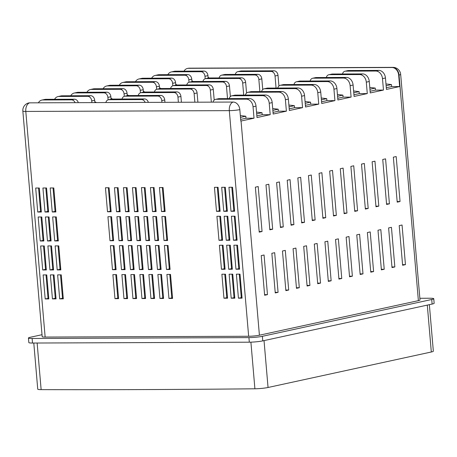 <?xml version="1.0" encoding="UTF-8"?>
<svg xmlns="http://www.w3.org/2000/svg" width="457" height="457" viewBox="0 0 457 457"><rect width="100%" height="100%" fill="white"/><g stroke="black" fill="none" stroke-linecap="round" stroke-linejoin="round"><path stroke-width="0.69" d="M118.077 187.707L120.134 211.717L116.512 211.734L114.45 187.718L118.077 187.707M136.072 187.638L138.128 211.648L134.507 211.66L132.45 187.65L136.072 187.638M154.066 187.564L156.128 211.574L152.501 211.591L150.444 187.581L154.066 187.564M111.559 216.709L113.616 240.719L109.994 240.73L107.938 216.721L111.559 216.709M129.554 216.635L131.616 240.645L127.989 240.662L125.932 216.652L129.554 216.635M147.554 216.567L149.61 240.576L145.989 240.588L143.926 216.578L147.554 216.567M165.548 216.492L167.605 240.502L163.983 240.519L161.927 216.509L165.548 216.492M123.042 245.638L125.098 269.647L121.476 269.659L119.42 245.649L123.042 245.638M141.036 245.563L143.098 269.573L139.471 269.59L137.414 245.58L141.036 245.563M159.036 245.495L161.093 269.504L157.471 269.521L155.409 245.506L159.036 245.495M116.524 274.634L118.586 298.644L114.958 298.661L112.902 274.651L116.524 274.634M134.524 274.566L136.58 298.575L132.958 298.592L130.896 274.577L134.524 274.566M152.518 274.497L154.575 298.507L150.953 298.518L148.896 274.508L152.518 274.497M170.512 274.423L172.575 298.432L168.953 298.45L166.891 274.44L170.512 274.423M45.192 298.935L48.813 298.924L46.757 274.908L43.135 274.925L45.192 298.935L48.762 298.318M214.442 187.33L218.063 187.313L220.12 211.323L216.498 211.34L214.442 187.33M216.921 216.292L220.548 216.275L222.605 240.291L218.983 240.302L216.921 216.292M219.406 245.255L223.027 245.243L225.09 269.253L221.462 269.264L219.406 245.255M221.891 274.223L225.512 274.206L227.569 298.215L223.947 298.232L221.891 274.223M221.685 187.301L225.312 187.284L227.369 211.294L223.747 211.311L221.685 187.301M224.17 216.264L227.792 216.247L229.854 240.262L226.226 240.273L224.17 216.264M226.655 245.226L230.277 245.215L232.333 269.224L228.711 269.236L226.655 245.226M229.134 274.194L232.762 274.177L234.818 298.187L231.196 298.204L229.134 274.194M228.934 187.273L232.556 187.256L234.618 211.265L230.991 211.283L228.934 187.273M231.419 216.235L235.041 216.218L237.097 240.233L233.476 240.245L231.419 216.235M233.898 245.198L237.526 245.186L239.582 269.196L235.961 269.207L233.898 245.198M418.384 300.655L399.047 75.034A7.689 0.788 -4.9 0 0 400.669 74.4L420.012 300.021A7.689 0.788 -4.9 0 1 418.384 300.655L259.41 335.209A7.689 0.788 -4.9 0 1 248.654 336.261L45.14 337.06A7.689 0.788 -4.9 0 1 42.193 336.689L22.85 111.074A7.689 0.788 -4.9 0 0 25.798 111.439L45.14 337.06M240.005 274.149L242.067 298.158L238.44 298.175L236.383 274.166L240.005 274.149M40.65 245.963L42.707 269.973L46.334 269.956L44.272 245.946L40.65 245.963M38.165 216.995L40.227 241.005L43.849 240.993L41.793 216.984L38.165 216.995M35.686 188.033L37.742 212.042L41.364 212.025L39.308 188.016L35.686 188.033M50.379 274.897L52.441 298.907L56.062 298.895L54.006 274.88L50.379 274.897M47.899 245.935L49.956 269.944L53.578 269.927L51.521 245.917L47.899 245.935M45.414 216.966L47.471 240.976L51.098 240.965L49.036 216.955L45.414 216.966M42.929 188.004L44.992 212.014L48.613 211.997L46.557 187.987L42.929 188.004M57.628 274.868L59.684 298.878L63.312 298.867L61.249 274.851L57.628 274.868M55.143 245.906L57.205 269.916L60.827 269.898L58.77 245.889L55.143 245.906M52.664 216.938L54.72 240.948L58.342 240.936L56.285 216.926L52.664 216.938M50.179 187.976L52.235 211.985L55.863 211.968L53.8 187.958L50.179 187.976M161.515 274.457L163.577 298.467L159.95 298.484L157.893 274.474L161.515 274.457M143.521 274.531L145.577 298.541L141.956 298.552L139.899 274.543L143.521 274.531M125.526 274.6L127.583 298.61L123.961 298.627L121.899 274.617L125.526 274.6M168.033 245.46L170.09 269.47L166.468 269.481L164.411 245.472L168.033 245.46M150.033 245.529L152.095 269.539L148.468 269.556L146.411 245.546L150.033 245.529M132.039 245.603L134.095 269.613L130.474 269.624L128.417 245.615L132.039 245.603M114.044 245.672L116.101 269.681L112.479 269.699L110.417 245.683L114.044 245.672M156.551 216.532L158.608 240.542L154.986 240.553L152.929 216.544L156.551 216.532M138.557 216.601L140.613 240.611L136.991 240.628L134.929 216.612L138.557 216.601M120.557 216.669L122.619 240.679L118.991 240.696L116.935 216.687L120.557 216.669M163.063 187.53L165.126 211.54L161.498 211.557L159.442 187.541L163.063 187.53M145.069 187.599L147.125 211.608L143.504 211.625L141.447 187.616L145.069 187.599M127.075 187.673L129.131 211.682L125.509 211.694L123.447 187.684L127.075 187.673M109.074 187.741L111.137 211.751L107.509 211.768L105.453 187.758L109.074 187.741M398.664 75.114A7.689 5.987 -102.3 0 0 391.975 67.516L392.352 67.436A7.689 5.987 -102.3 0 1 399.047 75.034L398.664 75.114L399.647 86.55L391.626 86.579L391.455 84.574L385.965 83.934M391.975 67.516L188.455 68.322A7.689 5.987 -102.3 0 0 187.479 68.424A7.689 5.987 -102.3 0 0 184.011 71.155M22.85 111.074A7.689 7.689 0 0 1 28.288 103.054A7.683 5.981 77.7 0 1 29.625 102.854L233.139 102.054A7.683 5.981 77.7 0 1 239.822 109.64L240.805 121.076A7.689 0.788 -4.9 0 0 241.05 121.025L259.41 335.209M276.062 88.058L275.034 76.005A4.616 3.593 -102.3 0 0 271.018 71.446L238.405 71.578A4.616 3.593 -102.3 0 0 237.817 71.64L240.788 70.995A4.616 3.593 77.7 0 1 241.376 70.932L273.989 70.801A4.616 3.593 77.7 0 1 278.005 75.359L278.919 86.013M237.817 71.64A4.616 3.593 -102.3 0 0 235.298 74.405M259.884 91.577L258.851 79.524A4.616 3.593 -102.3 0 0 254.835 74.965L222.222 75.091A4.616 3.593 -102.3 0 0 221.634 75.159L224.61 74.508A4.616 3.593 77.7 0 1 225.198 74.445L257.805 74.32A4.616 3.593 77.7 0 1 261.821 78.878L262.735 89.526M221.634 75.159A4.616 3.593 -102.3 0 0 219.12 77.924M243.701 95.096L242.673 83.043A4.616 3.593 -102.3 0 0 238.657 78.484L206.044 78.61A4.616 3.593 -102.3 0 0 205.456 78.673L208.426 78.027A4.616 3.593 77.7 0 1 209.015 77.964L241.627 77.833A4.616 3.593 77.7 0 1 245.643 82.397L246.557 93.045M205.456 78.673A4.616 3.593 -102.3 0 0 202.937 81.443M227.523 98.609L226.489 86.556A4.616 3.593 -102.3 0 0 222.473 81.997L189.861 82.129A4.616 3.593 -102.3 0 0 189.272 82.191L192.248 81.546A4.616 3.593 77.7 0 1 192.837 81.483L225.444 81.352A4.616 3.593 77.7 0 1 229.46 85.91L230.374 96.564M189.272 82.191A4.616 3.593 -102.3 0 0 186.759 84.956M211.345 102.14L210.311 90.075A4.616 3.593 -102.3 0 0 206.296 85.516L173.683 85.642A4.616 3.593 -102.3 0 0 173.094 85.71L176.065 85.065A4.616 3.593 77.7 0 1 176.653 84.996L209.266 84.871A4.616 3.593 77.7 0 1 213.282 89.429L214.196 100.083M173.094 85.71A4.616 3.593 -102.3 0 0 170.575 88.475M194.865 102.202L194.128 93.594A4.616 3.593 -102.3 0 0 190.112 89.035L157.499 89.161A4.616 3.593 -102.3 0 0 156.911 89.224L159.887 88.578A4.616 3.593 77.7 0 1 160.476 88.515L193.083 88.39A4.616 3.593 77.7 0 1 197.098 92.948L197.892 102.191M156.911 89.224A4.616 3.593 -102.3 0 0 154.397 91.994M178.39 102.265L177.95 97.107A4.616 3.593 -102.3 0 0 173.934 92.548L141.322 92.68A4.616 3.593 -102.3 0 0 140.733 92.742L143.704 92.097A4.616 3.593 77.7 0 1 144.292 92.034L176.905 91.903A4.616 3.593 77.7 0 1 180.921 96.461L181.418 102.254M140.733 92.742A4.616 3.593 -102.3 0 0 138.214 95.507M161.915 102.334L161.767 100.626A4.616 3.593 -102.3 0 0 157.751 96.067L125.138 96.193A4.616 3.593 -102.3 0 0 124.55 96.261L127.526 95.616A4.616 3.593 77.7 0 1 128.114 95.547L160.721 95.422A4.616 3.593 77.7 0 1 164.737 99.98L164.937 102.322M124.55 96.261A4.616 3.593 -102.3 0 0 122.036 99.026M145.16 102.397A4.616 3.593 -102.3 0 0 141.573 99.586L108.96 99.712A4.616 3.593 -102.3 0 0 108.372 99.775L111.342 99.129A4.616 3.593 77.7 0 1 111.931 99.066L144.543 98.941A4.616 3.593 77.7 0 1 148.354 102.385M108.372 99.775A4.616 3.593 -102.3 0 0 105.853 102.551M240.491 117.386L245.826 116.227L240.336 115.587M256.674 113.867L262.01 112.708L256.52 112.074M272.858 110.354L278.187 109.194L272.703 108.555M289.035 106.835L294.371 105.676L288.881 105.036M305.219 103.316L310.549 102.157L305.065 101.517M321.397 99.803L326.732 98.643L321.242 98.004M337.58 96.284L342.91 95.125L337.426 94.485M353.758 92.765L359.093 91.606L353.604 90.966M369.942 89.246L375.271 88.092L369.787 87.453M386.119 85.733L391.455 84.574M386.296 87.738L391.626 86.579M399.647 86.55L386.439 89.418L385.457 77.987L382.486 78.633L383.469 90.069L375.448 90.098L375.271 88.092M382.486 78.633A7.689 5.987 -102.3 0 0 375.791 71.035L345.601 71.155A4.616 3.593 -102.3 0 0 345.012 71.218L347.983 70.572A4.616 3.593 77.7 0 1 348.571 70.509L378.767 70.389A7.689 5.987 77.7 0 1 385.457 77.987M345.012 71.218A4.616 3.593 -102.3 0 0 342.493 73.983M370.113 91.257L375.448 90.098M383.469 90.069L370.256 92.937L369.279 81.506L366.303 82.151L367.285 93.582L359.265 93.616L359.093 91.606M366.303 82.151A7.689 5.987 -102.3 0 0 359.613 74.554L329.417 74.668A4.616 3.593 -102.3 0 0 328.829 74.737L331.799 74.091A4.616 3.593 77.7 0 1 332.388 74.023L362.584 73.908A7.689 5.987 77.7 0 1 369.279 81.506M328.829 74.737A4.616 3.593 -102.3 0 0 326.315 77.501M353.935 94.776L359.265 93.616M367.285 93.582L354.078 96.456L353.095 85.019L350.125 85.665L351.107 97.101L343.087 97.13L342.91 95.125M350.125 85.665A7.689 5.987 -102.3 0 0 343.43 78.067L313.239 78.187A4.616 3.593 -102.3 0 0 312.651 78.25L315.621 77.604A4.616 3.593 77.7 0 1 316.21 77.541L346.406 77.422A7.689 5.987 77.7 0 1 353.095 85.019M312.651 78.25A4.616 3.593 -102.3 0 0 310.132 81.02M337.752 98.289L343.087 97.13M351.107 97.101L337.894 99.974L336.918 88.538L333.941 89.184L334.924 100.62L326.904 100.649L326.732 98.643M333.941 89.184A7.689 5.987 -102.3 0 0 327.252 81.586L297.056 81.706A4.616 3.593 -102.3 0 0 296.467 81.769L299.438 81.123A4.616 3.593 77.7 0 1 300.026 81.06L330.222 80.94A7.689 5.987 77.7 0 1 336.918 88.538M296.467 81.769A4.616 3.593 -102.3 0 0 293.954 84.534M321.574 101.808L326.904 100.649M334.924 100.62L321.717 103.488L320.734 92.057L317.764 92.702L318.746 104.133L310.726 104.167L310.549 102.157M317.764 92.702A7.689 5.987 -102.3 0 0 311.068 85.105L280.878 85.225A4.616 3.593 -102.3 0 0 280.29 85.288L283.26 84.642A4.616 3.593 77.7 0 1 283.848 84.574L314.045 84.459A7.689 5.987 77.7 0 1 320.734 92.057M280.29 85.288A4.616 3.593 -102.3 0 0 277.77 88.052M305.39 105.327L310.726 104.167M318.746 104.133L305.533 107.007L304.556 95.57L301.58 96.221L302.563 107.652L294.542 107.686L294.371 105.676M301.58 96.221A7.689 5.987 -102.3 0 0 294.891 88.618L264.694 88.738A4.616 3.593 -102.3 0 0 264.106 88.801L267.077 88.155A4.616 3.593 77.7 0 1 267.665 88.092L297.861 87.973A7.689 5.987 77.7 0 1 304.556 95.57M264.106 88.801A4.616 3.593 -102.3 0 0 261.593 91.571M289.212 108.84L294.542 107.686M302.563 107.652L289.355 110.525L288.373 99.089L285.402 99.735L286.385 111.171L278.364 111.2L278.187 109.194M285.402 99.735A7.689 5.987 -102.3 0 0 278.707 92.137L248.517 92.257A4.616 3.593 -102.3 0 0 247.928 92.32L250.899 91.674A4.616 3.593 77.7 0 1 251.487 91.611L281.683 91.491A7.689 5.987 77.7 0 1 288.373 99.089M247.928 92.32A4.616 3.593 -102.3 0 0 245.409 95.09M273.029 112.359L278.364 111.2M286.385 111.171L273.172 114.039L272.195 102.608L269.219 103.253L270.201 114.684L262.181 114.718L262.01 112.708M269.219 103.253A7.689 5.987 -102.3 0 0 262.529 95.656L232.333 95.776A4.616 3.593 -102.3 0 0 231.745 95.839L234.715 95.193A4.616 3.593 77.7 0 1 235.304 95.13L265.5 95.01A7.689 5.987 77.7 0 1 272.195 102.608M231.745 95.839A4.616 3.593 -102.3 0 0 229.231 98.603M256.851 115.878L262.181 114.718M270.201 114.684L256.994 117.558L256.011 106.127L253.041 106.772L254.023 118.203L246.003 118.237L245.826 116.227M253.041 106.772A7.689 5.987 -102.3 0 0 246.346 99.169L216.155 99.289A4.616 3.593 -102.3 0 0 215.567 99.352L218.537 98.706A4.616 3.593 77.7 0 1 219.126 98.643L249.322 98.523A7.689 5.987 77.7 0 1 256.011 106.127M215.567 99.352A4.616 3.593 -102.3 0 0 213.048 102.134M240.662 119.397L246.003 118.237M254.023 118.203L241.05 121.025M205.187 78.747L204.976 76.285A4.616 3.593 -102.3 0 0 200.966 71.72L172.278 71.835A7.689 5.987 -102.3 0 0 171.295 71.943L174.271 71.298A7.689 5.987 77.7 0 1 175.248 71.189L203.936 71.075A4.616 3.593 77.7 0 1 207.952 75.634L208.158 78.084M171.295 71.943A7.689 5.987 -102.3 0 0 167.833 74.674M189.009 82.26L188.798 79.798A4.616 3.593 -102.3 0 0 184.782 75.239L156.094 75.354A7.689 5.987 -102.3 0 0 155.117 75.462L158.088 74.817A7.689 5.987 77.7 0 1 159.07 74.708L187.753 74.594A4.616 3.593 77.7 0 1 191.769 79.152L191.98 81.603M155.117 75.462A7.689 5.987 -102.3 0 0 151.65 78.187M172.826 85.779L172.615 83.317A4.616 3.593 -102.3 0 0 168.604 78.758L139.916 78.872A7.689 5.987 -102.3 0 0 138.934 78.975L141.91 78.33A7.689 5.987 77.7 0 1 142.887 78.227L171.575 78.113A4.616 3.593 77.7 0 1 175.591 82.671L175.796 85.122M138.934 78.975A7.689 5.987 -102.3 0 0 135.472 81.706M156.648 89.298L156.437 86.836A4.616 3.593 -102.3 0 0 152.421 82.277L123.733 82.386A7.689 5.987 -102.3 0 0 122.756 82.494L125.726 81.849A7.689 5.987 77.7 0 1 126.709 81.74L155.391 81.626A4.616 3.593 77.7 0 1 159.407 86.19L159.619 88.635M122.756 82.494A7.689 5.987 -102.3 0 0 119.288 85.225M140.465 92.817L140.253 90.349A4.616 3.593 -102.3 0 0 136.243 85.79L107.555 85.905A7.689 5.987 -102.3 0 0 106.572 86.013L109.549 85.368A7.689 5.987 77.7 0 1 110.525 85.259L139.214 85.145A4.616 3.593 77.7 0 1 143.23 89.703L143.435 92.154M106.572 86.013A7.689 5.987 -102.3 0 0 103.111 88.744M124.287 96.33L124.076 93.868A4.616 3.593 -102.3 0 0 120.06 89.309L91.371 89.423A7.689 5.987 -102.3 0 0 90.395 89.526L93.365 88.881A7.689 5.987 77.7 0 1 94.348 88.778L123.03 88.664A4.616 3.593 77.7 0 1 127.046 93.222L127.257 95.673M90.395 89.526A7.689 5.987 -102.3 0 0 86.927 92.257M108.103 99.849L107.892 97.387A4.616 3.593 -102.3 0 0 103.882 92.828L75.194 92.937A7.689 5.987 -102.3 0 0 74.211 93.045L77.187 92.4A7.689 5.987 77.7 0 1 78.164 92.291L106.852 92.183A4.616 3.593 77.7 0 1 110.868 96.741L111.074 99.186M74.211 93.045A7.689 5.987 -102.3 0 0 70.749 95.776M91.863 102.608L91.714 100.9A4.616 3.593 -102.3 0 0 87.698 96.341L59.01 96.456A7.689 5.987 -102.3 0 0 58.033 96.564L61.004 95.919A7.689 5.987 77.7 0 1 61.986 95.81L90.669 95.696A4.616 3.593 77.7 0 1 94.685 100.254L94.885 102.597M58.033 96.564A7.689 5.987 -102.3 0 0 54.566 99.295M75.108 102.676A4.616 3.593 -102.3 0 0 71.521 99.86L42.832 99.974A7.689 5.987 -102.3 0 0 41.85 100.077L44.826 99.432A7.689 5.987 77.7 0 1 45.803 99.329L74.491 99.215A4.616 3.593 77.7 0 1 78.301 102.659M41.85 100.077A7.689 5.987 -102.3 0 0 38.382 102.819M429.357 304.665L433.345 351.199A9.614 0.988 175.1 0 1 431.317 351.993L268.048 387.485A9.614 0.988 175.1 0 1 254.903 388.793A3484.008 358.128 175.1 0 1 41.136 389.632A9.614 0.988 175.1 0 1 37.742 389.17L33.789 343.036M42.021 334.707L30.476 337.22A9.614 0.988 -4.9 0 0 28.443 338.009L28.837 342.584A9.614 0.988 -4.9 0 0 32.521 343.041L249.322 342.19A9.614 0.988 -4.9 0 0 262.764 340.876L432.122 304.065A9.614 0.988 -4.9 0 0 434.15 303.277L433.756 298.701A9.614 0.988 -4.9 0 0 430.077 298.238L419.863 298.284M28.443 338.009A9.614 0.988 -4.9 0 0 32.127 338.471L248.928 337.614A9.614 0.988 -4.9 0 0 262.375 336.306L431.728 299.495A9.614 0.988 -4.9 0 0 433.756 298.701M382.738 159.482L386.593 204.456L389.421 203.839L385.571 158.865L382.738 159.482M388.604 227.929L392.003 267.568L394.837 266.951L391.438 227.318L388.604 227.929M399.218 225.621L402.617 265.26L405.45 264.643L402.051 225.01L399.218 225.621M393.351 157.174L397.207 202.148L400.035 201.531L396.185 156.562L393.351 157.174M380.824 229.62L377.99 230.237L381.389 269.876L384.223 269.259L380.824 229.62M370.21 231.928L367.377 232.544L370.776 272.178L373.603 271.567L370.21 231.928M359.596 234.235L356.763 234.852L360.162 274.486L362.989 273.874L359.596 234.235M348.982 236.543L346.149 237.16L349.548 276.793L352.376 276.182L348.982 236.543M338.363 238.851L335.535 239.468L338.934 279.101L341.762 278.484L338.363 238.851M327.749 241.159L324.921 241.776L328.32 281.409L331.148 280.792L327.749 241.159M317.135 243.467L314.307 244.078L317.706 283.717L320.534 283.1L317.135 243.467M306.521 245.775L303.694 246.386L307.093 286.025L309.92 285.408L306.521 245.775M295.908 248.077L293.08 248.694L296.479 288.333L299.306 287.716L295.908 248.077M285.294 250.385L282.466 251.002L285.865 290.635L288.693 290.024L285.294 250.385M274.68 252.692L271.852 253.309L275.251 292.943L278.079 292.331L274.68 252.692M264.066 255L261.238 255.617L264.632 295.251L267.465 294.639L264.066 255M374.951 161.172L372.124 161.789L375.98 206.758L378.807 206.147L374.951 161.172M364.338 163.48L361.51 164.097L365.366 209.066L368.193 208.455L364.338 163.48M353.724 165.788L350.896 166.405L354.752 211.374L357.58 210.763L353.724 165.788M343.11 168.096L340.282 168.713L344.138 213.682L346.966 213.065L343.11 168.096M332.496 170.404L329.668 171.021L333.524 215.99L336.352 215.373L332.496 170.404M321.882 172.712L319.055 173.323L322.91 218.297L325.738 217.681L321.882 172.712M311.268 175.02L308.441 175.631L312.297 220.605L315.124 219.988L311.268 175.02M300.655 177.322L297.827 177.939L301.683 222.913L304.511 222.296L300.655 177.322M290.041 179.63L287.213 180.247L291.063 225.215L293.897 224.604L290.041 179.63M279.427 181.937L276.599 182.554L280.449 227.523L283.283 226.912L279.427 181.937M268.813 184.245L265.98 184.862L269.836 229.831L272.669 229.22L268.813 184.245M258.199 186.553L255.366 187.17L259.222 232.139L262.055 231.522L258.199 186.553M242.016 297.558L238.44 298.175M241.273 297.558L239.268 274.154M239.531 268.59L235.961 269.207M238.788 268.596L236.783 245.186M237.046 239.628L233.476 240.245M236.303 239.628L234.298 216.224M234.567 210.66L230.991 211.283M233.824 210.666L231.813 187.261M234.767 297.587L231.196 298.204M234.024 297.587L232.019 274.183M232.282 268.619L228.711 269.236M231.545 268.625L229.534 245.215M229.802 239.657L226.226 240.273M229.06 239.657L227.055 216.252M227.318 210.688L223.747 211.311M226.575 210.694L224.57 187.29M227.517 297.616L223.947 298.232M226.781 297.616L224.77 274.211M225.038 268.647L221.462 269.264M224.296 268.653L222.291 245.243M222.553 239.685L218.983 240.302M221.811 239.685L219.806 216.281M220.068 210.717L216.498 211.34M219.331 210.723L217.321 187.319M46.014 274.914L48.025 298.318M43.535 245.952L45.54 269.356L46.283 269.35M45.54 269.356L42.707 269.973M41.05 216.984L43.055 240.393L43.798 240.388M43.055 240.393L40.227 241.005M38.565 188.021L40.57 211.425L41.313 211.425M40.57 211.425L37.742 212.042M53.263 274.886L55.268 298.29L56.011 298.29M55.268 298.29L52.441 298.907M50.778 245.923L52.784 269.327L53.526 269.322M52.784 269.327L49.956 269.944M48.299 216.955L50.304 240.365L51.047 240.359M50.304 240.365L47.471 240.976M45.814 187.993L47.819 211.397L48.562 211.397M47.819 211.397L44.992 212.014M60.507 274.857L62.518 298.261L63.26 298.261M62.518 298.261L59.684 298.878M58.028 245.895L60.033 269.299L60.775 269.293M60.033 269.299L57.205 269.916M55.543 216.926L57.548 240.336L58.29 240.331M57.548 240.336L54.72 240.948M53.058 187.964L55.069 211.368L55.805 211.368M55.069 211.368L52.235 211.985M172.523 297.827L168.953 298.45M171.781 297.833L169.775 274.428M163.526 297.867L159.95 298.484M162.783 297.867L160.778 274.463M154.523 297.901L150.953 298.518M153.786 297.901L151.775 274.497M145.526 297.935L141.956 298.552M144.783 297.941L142.778 274.531M136.529 297.97L132.958 298.592M135.786 297.975L133.781 274.566M127.532 298.01L123.961 298.627M126.789 298.01L124.784 274.606M118.534 298.044L114.958 298.661M117.792 298.044L115.787 274.64M170.038 268.865L166.468 269.481M169.296 268.87L167.291 245.46M161.041 268.899L157.471 269.521M160.298 268.905L158.293 245.495M152.044 268.939L148.468 269.556M151.301 268.939L149.296 245.535M143.047 268.973L139.471 269.59M142.304 268.973L140.299 245.569M134.044 269.007L130.474 269.624M133.307 269.007L131.296 245.603M125.047 269.042L121.476 269.659M124.304 269.047L122.299 245.638M116.049 269.076L112.479 269.699M115.307 269.082L113.302 245.672M167.553 239.902L163.983 240.519M166.816 239.902L164.806 216.498M158.556 239.936L154.986 240.553M157.814 239.936L155.808 216.532M149.559 239.971L145.989 240.588M148.816 239.976L146.811 216.567M140.562 240.005L136.991 240.628M139.819 240.011L137.814 216.601M131.565 240.045L127.989 240.662M130.822 240.045L128.817 216.641M122.567 240.079L118.991 240.696M121.825 240.079L119.814 216.675M113.565 240.114L109.994 240.73M112.828 240.114L110.817 216.709M165.074 210.934L161.498 211.557M164.331 210.94L162.326 187.53M156.077 210.974L152.501 211.591M155.334 210.974L153.329 187.57M147.074 211.008L143.504 211.625M146.337 211.008L144.326 187.604M138.077 211.043L134.507 211.66M137.334 211.043L135.329 187.638M129.08 211.077L125.509 211.694M128.337 211.083L126.332 187.673M120.082 211.111L116.512 211.734M119.34 211.117L117.335 187.707M111.085 211.151L107.509 211.768M110.343 211.151L108.338 187.747M397.156 201.543L400.035 201.531M402.566 264.654L405.45 264.643M391.952 266.962L394.837 266.951M381.338 269.27L384.223 269.259M370.724 271.578L373.603 271.567M360.11 273.886L362.989 273.874M349.496 276.194L352.376 276.182M338.883 278.496L341.762 278.484M328.269 280.804L331.148 280.792M317.655 283.112L320.534 283.1M307.041 285.419L309.92 285.408M296.427 287.727L299.306 287.716M285.814 290.035L288.693 290.024M275.194 292.343L278.079 292.331M264.58 294.651L267.465 294.639M386.542 203.851L389.421 203.839M375.928 206.158L378.807 206.147M365.314 208.466L368.193 208.455M354.701 210.774L357.58 210.763M344.087 213.076L346.966 213.065M333.473 215.384L336.352 215.373M322.859 217.692L325.738 217.681M312.245 220L315.124 219.988M301.626 222.308L304.511 222.296M291.012 224.615L293.897 224.604M280.398 226.923L283.283 226.912M269.784 229.231L272.669 229.22M259.17 231.533L262.055 231.522M248.654 336.261L229.311 110.64L25.798 111.439A7.689 4.764 89.8 0 1 29.625 102.854M128.114 95.547L125.138 96.193M157.751 96.067L160.721 95.422M144.292 92.034L141.322 92.68M173.934 92.548L176.905 91.903M160.476 88.515L157.499 89.161M190.112 89.035L193.083 88.39M176.653 84.996L173.683 85.642M206.296 85.516L209.266 84.871M192.837 81.483L189.861 82.129M222.473 81.997L225.444 81.352M209.015 77.964L206.044 78.61M238.657 78.484L241.627 77.833M225.198 74.445L222.222 75.091M254.835 74.965L257.805 74.32M241.376 70.932L238.405 71.578M271.018 71.446L273.989 70.801M111.931 99.066L108.96 99.712M141.573 99.586L144.543 98.941M87.698 96.341L90.669 95.696M61.986 95.81L59.01 96.456M103.882 92.828L106.852 92.183M78.164 92.291L75.194 92.937M120.06 89.309L123.03 88.664M94.348 88.778L91.371 89.423M136.243 85.79L139.214 85.145M110.525 85.259L107.555 85.905M152.421 82.277L155.391 81.626M126.709 81.74L123.733 82.386M168.604 78.758L171.575 78.113M142.887 78.227L139.916 78.872M184.782 75.239L187.753 74.594M159.07 74.708L156.094 75.354M200.966 71.72L203.936 71.075M175.248 71.189L172.278 71.835M71.521 99.86L74.491 99.215M45.803 99.329L42.832 99.974M235.304 95.13L232.333 95.776M262.529 95.656L265.5 95.01M251.487 91.611L248.517 92.257M278.707 92.137L281.683 91.491M267.665 88.092L264.694 88.738M294.891 88.618L297.861 87.973M283.848 84.574L280.878 85.225M311.068 85.105L314.045 84.459M300.026 81.06L297.056 81.706M327.252 81.586L330.222 80.94M316.21 77.541L313.239 78.187M343.43 78.067L346.406 77.422M332.388 74.023L329.417 74.668M359.613 74.554L362.584 73.908M348.571 70.509L345.601 71.155M375.791 71.035L378.767 70.389M187.479 68.424L187.856 68.344A7.689 5.987 -102.3 0 1 188.838 68.236A7.689 4.764 -90.2 0 1 189.461 68.167L392.974 67.368A7.689 4.764 89.8 0 0 392.352 67.436L188.455 68.322M189.461 68.167A7.689 7.689 0 0 0 187.856 68.344A7.689 5.987 -102.3 0 0 187.667 68.39M431.317 351.993L427.301 305.116M264.032 340.602L268.048 387.485M254.903 388.793L250.904 342.162M37.137 343.024L41.136 389.632M431.728 299.495L432.122 304.065M32.127 338.471L32.521 343.041M248.928 337.614L249.322 342.19M262.375 336.306L262.764 340.876M219.126 98.643L216.155 99.289M246.346 99.169L249.322 98.523M239.822 109.64A7.689 0.788 -4.9 0 1 229.311 110.64A7.689 4.764 -90.2 0 1 233.139 102.054M207.952 75.634L204.976 76.285M191.769 79.152L188.798 79.798M175.591 82.671L172.615 83.317M159.407 86.19L156.437 86.836M143.23 89.703L140.253 90.349M127.046 93.222L124.076 93.868M110.868 96.741L107.892 97.387M94.685 100.254L91.714 100.9M278.005 75.359L275.034 76.005M261.821 78.878L258.851 79.524M245.643 82.397L242.673 83.043M229.46 85.91L226.489 86.556M213.282 89.429L210.311 90.075M197.098 92.948L194.128 93.594M180.921 96.461L177.95 97.107M164.737 99.98L161.767 100.626M96.438 102.591L94.81 101.717M112.548 99.066L110.994 98.226M128.668 95.547L127.177 94.736M144.789 92.028L143.361 91.246M160.91 88.515L159.544 87.761M177.025 84.996L175.728 84.271M193.145 81.477L191.911 80.786M209.266 77.964L208.095 77.302M400.669 74.4A7.689 7.689 0 0 0 392.974 67.368"/></g></svg>
